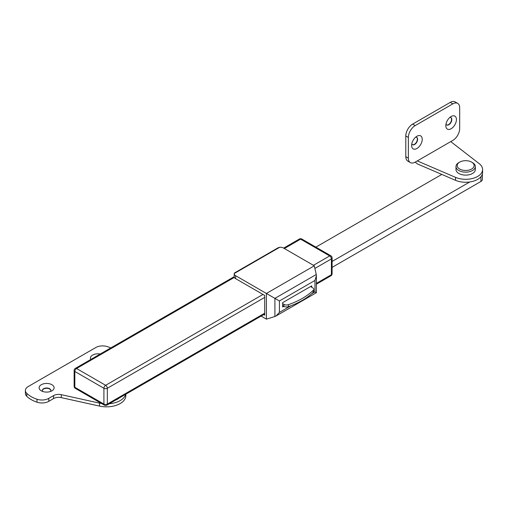 <?xml version="1.0" encoding="UTF-8"?>
<svg xmlns="http://www.w3.org/2000/svg" width="508" height="508" viewBox="0 0 508 508"><rect width="100%" height="100%" fill="white"/><g stroke="black" fill="none" stroke-linecap="round" stroke-linejoin="round"><path stroke-width="0.76" d="M282.651 305.606L283.94 306.349A3.626 2.095 0 0 0 288.373 306.667A72.568 41.897 0 0 0 313.22 292.322A3.626 2.095 0 0 0 313.734 291.243L313.734 289.268A3.626 2.095 0 0 0 312.674 287.788L310.534 286.55M282.651 303.632L283.94 304.375A3.626 2.095 0 0 0 288.373 304.692A72.568 41.897 0 0 0 313.22 290.347A3.626 2.095 0 0 0 313.734 289.268M482.359 174.149L482.359 179.476A4.839 2.794 180 0 1 480.936 181.451L332.105 267.379M315.862 247.136L441.801 174.422M469.76 181.978L332.105 261.455M451.129 116.503L451.129 116.503A7.499 4.331 120 0 0 445.827 125.686A7.499 4.331 120 0 0 451.129 128.746A7.499 4.331 120 0 0 456.432 119.564A7.499 4.331 120 0 0 451.129 116.503M445.992 124.06A4.235 2.445 120 0 0 446.703 124.955A4.235 2.445 120 0 0 448.818 124.746A4.235 2.445 120 0 0 451.587 121.018A4.235 2.445 120 0 0 450.939 117.621A4.235 2.445 120 0 0 449.809 117.456M446.576 124.873A4.235 2.445 120 0 0 448.564 124.6A4.235 2.445 120 0 0 451.295 120.987A4.235 2.445 120 0 0 450.806 117.558M416.922 136.252L416.922 136.252A7.499 4.331 120 0 0 411.62 145.434A7.499 4.331 120 0 0 416.922 148.495A7.499 4.331 120 0 0 422.224 139.313A7.499 4.331 120 0 0 416.922 136.252M411.785 143.808A4.235 2.445 120 0 0 412.496 144.704A4.235 2.445 120 0 0 414.611 144.494A4.235 2.445 120 0 0 417.379 140.767A4.235 2.445 120 0 0 416.725 137.376A4.235 2.445 120 0 0 415.601 137.204M412.369 144.628A4.235 2.445 120 0 0 414.357 144.348A4.235 2.445 120 0 0 417.087 140.735A4.235 2.445 120 0 0 416.598 137.306M479.247 163.69A16.935 9.773 180 0 1 482.6 169.532A16.935 9.773 180 0 1 477.641 176.441A16.935 9.773 180 0 1 455.555 177.368L417.297 160.922L450.755 141.605L479.247 163.69M482.6 169.532L482.6 172.491A16.935 9.773 180 0 1 477.641 179.407A16.935 9.773 180 0 1 455.555 180.334L417.297 163.881L415.214 162.122M408.369 158.172A9.677 5.588 120 0 0 410.375 162.604L407.81 161.119A9.677 5.588 -60 0 1 405.803 156.693L408.369 158.172L408.369 137.433L405.803 135.953L405.803 156.693M405.803 135.953A9.677 5.588 -60 0 1 412.642 124.104L450.272 102.381A9.677 5.588 -60 0 1 455.111 101.898L457.676 103.378A9.677 5.588 120 0 0 452.838 103.861L450.272 102.381M450.755 141.605L452.838 140.398A9.677 5.588 120 0 0 459.683 128.549L459.683 107.81A9.677 5.588 120 0 0 457.676 103.378M410.375 162.604A9.677 5.588 120 0 0 415.207 162.122L417.297 160.922M412.642 124.104L415.207 125.584L452.838 103.861M415.207 125.584A9.677 5.588 120 0 0 408.369 137.433M458.826 162.617L459.683 162.122L458.826 162.617A9.677 5.588 0 0 0 455.994 166.567L455.994 169.532A9.677 5.588 0 0 0 461.963 174.689A9.677 5.588 0 0 0 472.51 173.482A9.677 5.588 0 0 0 475.342 169.532L475.342 166.567A9.677 5.588 0 0 0 472.51 162.617L471.653 162.122A8.465 4.889 0 0 0 459.683 162.122L459.683 162.122A8.465 4.889 0 0 0 459.683 169.037A8.465 4.889 0 0 0 471.653 169.037A8.465 4.889 0 0 0 471.653 162.122M455.994 166.567A9.677 5.588 0 0 0 461.963 171.729A9.677 5.588 0 0 0 472.51 170.517A9.677 5.588 0 0 0 475.342 166.567M115.646 400.082A15.723 9.081 0 0 0 119.253 397.999M100.228 354.025A7.499 4.331 0 0 0 92.627 355.079A7.499 4.331 0 0 0 90.792 359.474M50.425 391.497A4.235 2.445 0 0 0 50.844 390.436A4.235 2.445 0 0 0 49.606 388.709A4.235 2.445 0 0 0 44.996 388.175A4.235 2.445 0 0 0 42.38 390.436A4.235 2.445 0 0 0 42.799 391.497M50.838 390.582A4.235 2.445 0 0 0 49.606 389.001A4.235 2.445 0 0 0 45.11 388.449A4.235 2.445 0 0 0 42.386 390.582M51.918 384.708A7.499 4.331 0 0 0 41.313 384.708A7.499 4.331 0 0 0 41.313 390.83L41.313 390.83A7.499 4.331 0 0 0 51.918 390.83A7.499 4.331 0 0 0 51.918 384.708M110.757 347.942A29.026 16.758 0 0 0 107.537 346.672A9.677 5.588 0 0 0 95.783 347.529L28.232 386.531A9.677 5.588 0 0 0 25.4 390.481A9.677 5.588 0 0 0 26.74 393.319A29.026 16.758 0 0 0 37.001 399.244A9.677 5.588 0 0 0 48.762 398.38L53.543 395.618A7.258 4.191 180 0 1 61.278 394.665L99.555 403.136A19.348 11.17 0 0 0 101.537 403.504M109.271 403.758A19.348 11.17 0 0 0 125.628 394.316M25.4 390.481L25.4 393.44A9.677 5.588 0 0 0 26.74 396.278A29.026 16.758 0 0 0 37.001 402.203A9.677 5.588 0 0 0 48.762 401.345L53.543 398.577A7.258 4.191 180 0 1 61.278 397.631L99.555 406.102A19.348 11.17 0 0 0 125.832 395.668L125.832 394.202M234.207 273.539L234.582 272.91L278.2 247.726L279.781 247.225L234.207 273.539A4.839 2.794 0 0 0 234.201 273.71A4.839 2.794 0 0 0 235.617 275.685L235.617 278.651A4.839 2.794 180 0 1 234.201 276.676L234.201 273.71M316.255 274.498L316.382 275.685L314.966 280.454L279.419 300.977L274.911 298.374L316.255 274.498L314.293 265.811L283.508 248.037A4.839 2.794 0 0 0 279.781 247.225M314.293 265.811L266.402 293.459L266.402 319.138L274.911 316.49L274.911 298.374L235.617 275.685M263.69 314.611L264.693 315.189L264.693 295.434L235.617 278.651M266.402 319.138L261.125 316.09M311.728 287.242L311.728 285.858L282.651 302.647L282.651 306.991L283.851 306.299M316.255 292.621L314.966 291.871L314.966 280.454M279.419 300.977L279.419 312.395L275.996 316.008L274.911 316.49M313.22 290.347L313.22 292.322M283.94 304.375L283.94 306.349M288.373 304.692L288.373 306.667M480.936 176.714L480.936 181.451M455.555 177.368L455.555 180.334M99.555 403.136L99.555 406.102M26.74 393.319L26.74 396.278M37.001 399.244L37.001 402.203M48.762 398.38L48.762 401.345M53.543 395.618L53.543 398.577M61.278 394.665L61.278 397.631M279.419 312.395L291.001 305.708M311.563 293.834L314.966 291.871M313.442 265.316L329.692 255.937L300.609 239.147L284.366 248.533M234.366 277.393L76.549 368.51L105.626 385.299L262.985 294.45M316.382 283.369L331.4 274.701L331.4 258.896L314.89 268.434M264.693 297.409L107.334 388.264L107.334 404.063L264.693 313.214M105.626 385.299A2.419 1.397 60 0 1 107.334 388.264A2.419 1.397 180 0 1 103.911 388.264L74.835 371.475L74.835 387.274L103.911 404.063L103.911 388.264A2.419 1.397 -60 0 1 105.626 385.299M316.382 284.188L330.899 275.806A2.419 1.397 -120 0 0 331.4 274.701A2.419 1.397 0 0 0 332.105 273.71L332.105 257.912A2.419 1.397 0 0 1 331.4 258.896A2.419 1.397 -120 0 0 329.692 255.937A2.419 1.397 120 0 1 330.899 255.816L301.822 239.027A2.419 1.397 120 0 0 300.609 239.147A2.419 1.397 -120 0 0 299.403 239.027L283.654 248.12M75.336 368.389A2.419 1.397 60 0 1 76.549 368.51A2.419 1.397 -60 0 0 74.835 371.475A2.419 1.397 180 0 1 74.13 370.484A2.419 2.419 0 0 1 75.336 368.389L234.201 276.676M106.832 405.168A2.419 2.419 0 0 1 104.413 405.168A2.419 1.397 -60 0 1 103.911 404.063A2.419 1.397 180 0 0 107.334 404.063A2.419 1.397 60 0 1 106.832 405.168L264.693 314.027M104.413 405.168L75.336 388.379A2.419 1.397 -60 0 1 74.835 387.274A2.419 1.397 180 0 1 74.13 386.29L74.13 370.484M275.996 316.008L316.382 292.691L316.382 275.685M74.13 386.29A2.419 2.419 0 0 0 75.336 388.379M301.822 239.027A2.419 2.419 0 0 0 299.403 239.027M330.899 275.806A2.419 2.419 0 0 0 332.105 273.71M332.105 257.912A2.419 2.419 0 0 0 330.899 255.816"/></g></svg>
